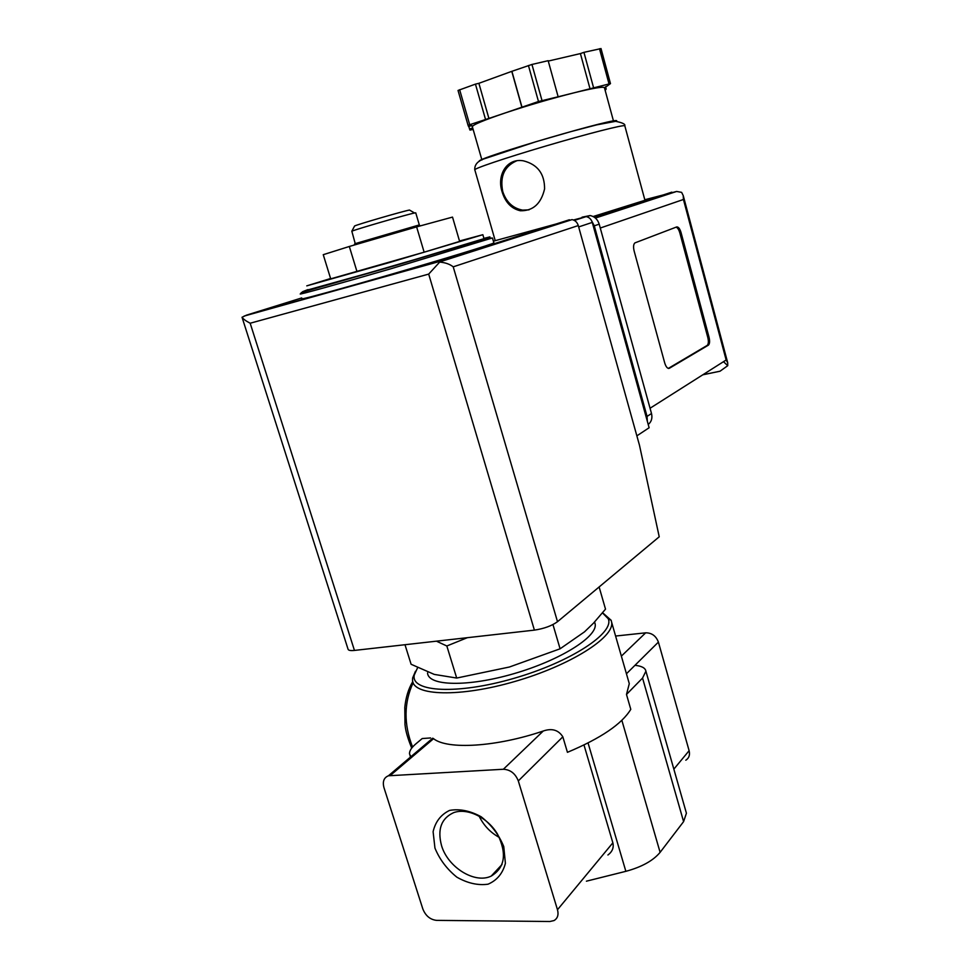 <?xml version="1.0" encoding="UTF-8"?>
<svg xmlns="http://www.w3.org/2000/svg" width="970" height="970" viewBox="0 0 970 970"><rect width="100%" height="100%" fill="white"/><g stroke="black" fill="none" stroke-linecap="round" stroke-linejoin="round"><path stroke-width="1.45" d="M410.892 756.733L409.51 753.957C409.279 751.01 411.425 747.627 415.936 743.808L422.205 738.546L430.607 737.952M603.388 613.428L611.161 620.303L611.682 622.449C614.24 637.448 570.227 665.481 514.985 681.437C459.756 697.576 412.905 695.939 412.553 680.297L412.638 677.981L415.475 671.252M388.424 775.782C383.89 777.637 382.398 781.577 383.95 787.591L422.871 909.06C425.648 915.862 430.207 919.633 436.536 920.372L549.881 921.5L554.052 920.554C557.653 918.384 558.793 914.771 557.483 909.739L518.307 780.923C515.349 773.514 510.378 769.634 503.369 769.259L388.424 775.782L432.729 738.194L433.566 738.691C447.388 749.846 496.143 747.033 543.273 731.004C551.954 728.034 558.477 729.973 562.83 736.812L567.438 752.32C600.769 738.34 621.891 724.02 630.779 709.337L626.487 694.447L629.287 683.668L628.342 680.406M459.501 240.996L482.854 234.704L389.988 262.373L306.775 285.859L330.588 278.499M424.132 252.188L459.622 241.421L452.517 217.098L416.627 226.895L424.132 252.188L330.697 278.851L323.252 254.686L349.321 246.477L357.008 271.673M467.37 637.678L446.83 645.984L436.415 641.17M446.83 645.984L456.7 678.054L434.257 674.405L411.098 664.268L404.987 644.723M456.7 678.054L509.432 667.008L560.09 648.797L584.51 631.846L593.458 623.201L605.51 609.148L599.12 586.959M560.09 648.797L552.961 624.571M499.32 837.449C490.371 832.527 483.63 825.409 479.095 816.097M441.508 845.488C437.252 829.302 441.289 818.365 453.608 812.666C467.249 807.549 487.728 817.431 497.574 834.236C507.104 853.697 504.982 867.641 491.208 876.092C474.766 884.167 447.728 867.253 441.508 845.488M434.948 848.083L433.105 831.702C435.409 821.699 440.901 814.594 449.583 810.411C459.598 808.616 470.123 810.738 481.156 816.764C491.426 824.864 498.956 834.806 503.757 846.58L505.406 863.336C502.763 873.4 496.979 880.36 488.055 884.191C477.943 885.598 467.54 883.246 456.834 877.147C446.94 869.156 439.64 859.468 434.948 848.083M685.814 760.213C689.027 758.14 690.119 754.963 689.112 750.695L658.4 642.104C656.023 635.908 651.779 632.816 645.668 632.828L615.586 636.041M583.988 744.996L612.858 842.833C613.986 847.61 612.337 851.672 607.923 855.006M586.413 881.184L625.856 871.327C641.764 867.01 653.174 860.681 660.109 852.351L683.595 821.626L686.42 813.224L685.984 811.708M626.487 694.447L642.552 678.054L645.911 671.191C645.317 667.954 641.667 666.002 634.962 665.323L658.4 642.104M626.438 673.774L634.962 665.323M602.491 612.919L608.238 618.751C614.774 632.804 571.015 661.879 514.197 678.272C457.391 694.884 410.625 692.119 414.238 675.12L417.621 667.651M594.61 621.976L595.216 624.207C597.278 636.878 560.017 660.352 513.76 673.713C467.516 687.233 427.94 686.069 427.576 672.913M484.006 238.656L391.286 266.665L308.036 289.885M493.839 242.779L493.888 242.924C492.493 244.113 446.139 258.347 392.862 273.819C339.573 289.302 298.19 300.567 301.961 298.687M349.321 246.477L416.627 226.895M409.873 210.272L409.473 210.041C403.023 211.217 357.421 224.458 354.596 225.986L354.474 226.216M415.742 212.866L414.578 212.988C407.327 214.382 354.984 229.587 351.831 231.212L355.202 243.518M420.362 225.877L418.894 225.04L354.802 243.761M636.866 435.857L649.124 427.746L592.27 222.409C591.215 219.171 589.178 217.244 586.159 216.613L573.464 219.996M428.691 274.098L250.175 323.228C245.883 320.985 243.179 318.997 242.039 317.251L246.623 315.104L438.343 261.512L439.689 262.082L428.691 274.098L534.397 630.124C544.024 628.669 551.736 625.868 557.507 621.697L659.224 536.798L639.485 445.266L578.278 225.561C577.211 222.251 575.137 220.275 572.07 219.62L493.378 241.178M534.397 630.124L354.45 650.421C350.34 650.834 348.194 650.373 348 649.027L242.039 317.251M439.689 262.082C445.363 262.591 449.874 264.179 453.22 266.835L578.278 225.561M593.143 216.528L644.953 200.293M502.06 191.684C505.321 202.39 511.42 208.744 520.369 210.757C533.015 211.036 541.09 203.748 544.582 188.907C544.631 173.812 537.598 164.451 523.485 160.85C506.861 157.71 496.64 175.158 502.06 191.684M604.892 89.398L606.165 89.082L605.159 90.368M604.492 87.906L604.407 87.603C602.819 86.512 592.718 88.246 574.082 92.805L610.482 83.59L604.504 87.979M601 48.536L610.482 83.626L601 48.585L583.94 52.344L593.567 87.676M473.13 129.422L469.989 130.101L469.553 128.998L472.717 127.943M557.92 96.83L574.082 92.805C551.433 98.528 528.492 105.233 505.285 112.92L538.483 101.498L557.92 96.83M488.904 118.413L505.285 112.92C483.424 120.341 472.426 124.96 472.317 126.779L471.893 125.591L468.522 126.439L468.049 125.251L488.904 118.413L478.889 83.311L511.893 71.307L531.948 64.456L548.159 60.686L558.065 96.479M702.777 374.82L720.031 371.219L727.742 365.678L727.706 362.768L726.142 360.003L683.438 199.481L683.244 195.613L681.631 192.363L676.648 191.454L644.807 199.747M635.156 242.803L634.756 243.033C633.422 244.476 633.216 247.144 634.137 251.024L664.729 362.998C666.038 367.084 667.59 368.842 669.385 368.26L708.464 345.114C709.725 343.744 709.919 341.137 709.046 337.293L681.049 232.582C679.824 228.617 678.37 226.75 676.684 226.944L635.156 242.803M647.342 421.307L647.051 416.397L594.295 225.828L591.7 220.917M648.227 424.484C651.476 421.78 652.567 418.131 651.513 413.535L599.205 224.167C597.641 219.341 594.61 216.468 590.112 215.546L582.048 217.183M723.474 361.701L727.742 365.678M611.985 121.711L597.508 124.681M606.165 89.082L605.51 86.669M590.039 88.852L580.412 53.58L583.94 52.344M548.268 61.074L580.412 53.58M521.945 107.039L511.893 71.307M521.896 107.355L511.881 71.719M485.485 119.261L475.445 84.123L478.889 83.311M468.049 125.251L458.034 90.452L475.445 84.123M469.553 128.998L468.789 126.367M668.318 368.406L707.239 345.381C708.512 343.998 708.706 341.404 707.821 337.56L679.837 232.897C678.83 229.514 677.545 227.61 676.005 227.198M516.707 160.802C504.412 166.185 499.756 176.419 502.739 191.502C506.279 202.124 512.912 208.332 522.636 210.126L529.038 209.847M673.847 769.137L689.112 750.695M557.483 909.739L612.858 842.833M588.062 742.984L625.856 871.327M642.552 678.054L683.595 821.626M621.855 720.322L660.109 852.351M518.307 780.923L562.83 736.812M503.369 769.259L543.273 731.004M390.292 775.466L433.566 738.691M621.358 656.132L645.668 632.828M483.921 238.365L489.935 236.886L481.872 239.772L396.524 265.222L324.804 285.75L302.652 291.679L307.939 289.594M453.73 248.356L457.488 247.289M492.336 237.965L391.31 268.642C337.984 284.137 296.626 295.571 300.445 293.861L301.512 292.467L488.601 238.111L492.481 238.062L493.888 242.924M413.135 682.747C403.872 702.813 403.678 724.25 412.577 747.045M246.623 315.104L301.719 297.935M438.343 261.512L569.378 219.766M453.22 266.835L557.507 621.697M250.175 323.228L354.45 650.421M592.27 222.409L578.666 226.931M624.85 125.954L624.801 125.76C623.698 124.524 587.032 133.86 545.77 146.033C504.485 158.207 472.196 169.18 474.839 169.944L495.221 240.657M726.142 360.003L650.058 408.249M683.438 199.481L600.272 228.035M651.513 413.535L647.051 416.397M599.205 224.167L594.295 225.828M671.81 192.157L594.525 217.353M616.265 121.311C626.438 114.23 472.693 159.153 479.386 161.287M609.002 83.844L599.484 48.73M541.987 100.48L531.948 64.456M538.483 101.498L528.432 65.487M469.662 124.56L459.634 89.689M668.524 368.442L669.385 368.26M707.118 345.466L708.342 345.199M707.821 337.56L709.046 337.293M679.837 232.897L681.049 232.582M611.682 622.449L629.287 683.668M491.208 876.092L502.011 864.5M410.031 755.606L410.492 757.061M645.911 671.191L686.42 813.224M414.238 675.12L412.638 677.981M608.238 618.751L611.161 620.303M594.574 622.012L595.216 624.207M482.854 234.704L484.03 238.753M479.083 248.526L479.289 249.254L479.083 248.526M354.596 225.986L351.831 231.212M409.473 210.041L414.578 212.988M415.73 212.794L419.343 224.991M354.874 243.64L354.111 245.083M412.771 681.595C408.455 688.785 405.799 697.394 404.793 707.421L404.987 724.505C405.46 728.046 405.727 733.308 411.704 748.112M438.974 261.621L244.125 316.075M439.555 261.948L572.07 219.62M586.159 216.613L574.349 220.408M474.754 169.738C474.488 164.33 478.174 160.511 485.812 158.292L535.743 141.778L570.712 131.665L596.586 124.9L615.598 121.335C622.425 122.669 625.492 124.136 624.801 125.76L644.977 200.378M590.112 215.546L586.559 216.686M676.648 191.454L595.41 218.056M683.244 195.613L727.706 362.768M720.031 371.219L702.886 374.747M472.414 126.924L481.92 159.989M604.407 87.603L613.61 121.505M707.239 345.381L708.464 345.114M520.417 210.757L522.636 210.126"/></g></svg>
